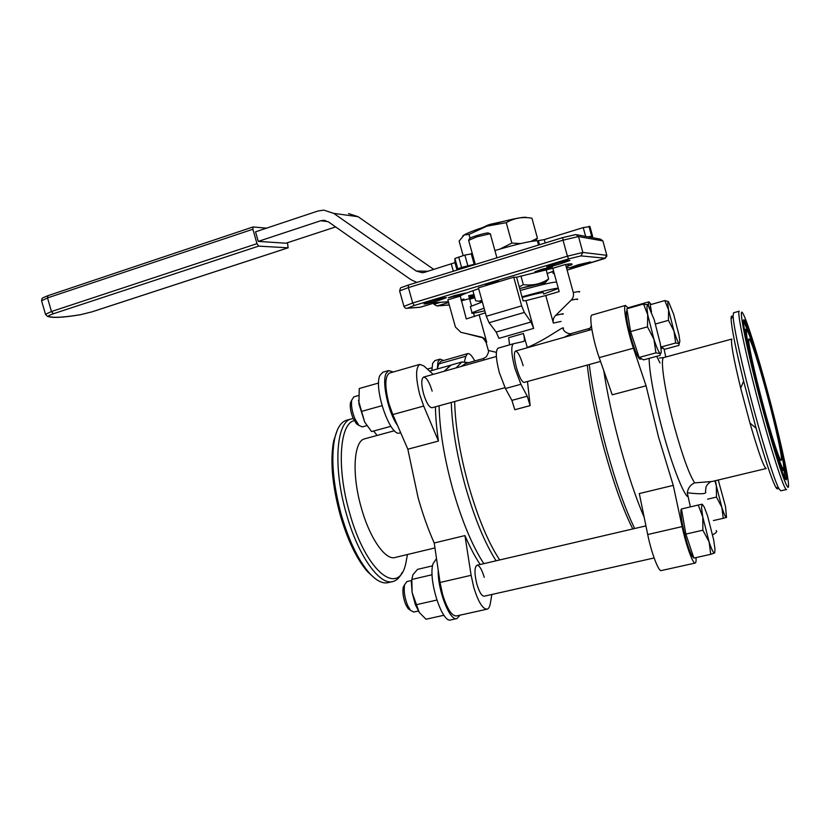 <?xml version="1.0" encoding="UTF-8"?>
<svg xmlns="http://www.w3.org/2000/svg" width="830" height="830" viewBox="0 0 830 830"><rect width="100%" height="100%" fill="white"/><g stroke="black" fill="none" stroke-linecap="round" stroke-linejoin="round"><path stroke-width="1.25" d="M521.655 305.876L524.332 312.443L531.003 321.999L533.659 328.389L498.934 338.36L496.184 332.062L489.078 322.725L486.307 316.261L478.422 287.844L513.729 277.199L521.655 305.876L486.307 316.261M603.752 370.605C607.228 393.545 612.737 418.88 620.28 446.623C628.134 474.978 636.102 498.54 644.173 517.329C636.102 498.54 628.134 474.978 620.28 446.623C612.737 418.88 607.228 393.545 603.752 370.605M591.302 325.64L589.061 330.247M589.29 364.526C592.205 389.208 598.036 417.708 606.792 450.036C616.078 483.319 625.374 509.475 634.68 528.513M496.091 560.8C484.72 542.945 474.438 517.982 465.246 485.892C456.708 454.684 452.049 426.879 451.281 402.457M456.012 367.918L461.937 361.984L468.68 362.658M452.734 489.057C444.216 457.953 439.661 430.199 439.08 405.818C439.661 430.199 444.216 457.953 452.734 489.057C461.926 521.043 472.291 545.912 483.828 563.653C472.291 545.912 461.926 521.043 452.734 489.057M461.937 361.984L450.379 365.262L444.226 371.259L451.136 365.055L429.639 371.166M587.277 365.076C589.974 389.457 595.722 417.895 604.51 450.379C613.982 484.232 623.413 510.429 632.813 528.949M589.466 328.888L588.387 330.444M499.702 559.96C488.227 542.581 477.79 517.547 468.411 484.855C459.83 453.46 455.255 425.686 454.664 401.533M461.21 366.445L465.703 363.499M572.14 333.328L564.203 337.281M527.486 381.51L530.142 405.611L514.797 409.73L511.903 400.371L527.258 396.211L530.142 405.611M484.201 359.94L483.133 358.56L484.056 358.321M561.007 321.469L553.361 323.067L545.777 295.532L525.992 300.616L533.659 328.389M589.663 328.358L571.382 333.494C570.656 334.272 565.106 333.39 563.124 329.137C566.101 323.368 549.263 338.329 527.258 347.49L523.388 333.504C524.539 338.028 524.716 340.653 523.906 341.389L513.376 343.776C510.834 346.12 511.342 354.286 514.89 368.292L520.918 384.28L527.258 396.211M524.197 382.423C521.925 382.194 519.362 377.318 516.488 367.794C514.071 358.259 513.729 352.688 515.461 351.09C517.764 351.37 520.337 356.246 523.17 365.719M513.386 343.776L498.073 348.144C495.386 350.509 495.811 358.674 499.338 372.639L505.429 388.533L511.903 400.371M473.961 294.588L468.68 295.708L471.533 305.969M473.525 313.159L474.47 316.531M485.353 312.817L466.304 318.938L460.235 295.968C462.196 294.608 468.338 292.191 478.671 288.716M431.984 301.02L423.943 303.884C424.296 304.371 429.058 303.292 438.23 300.626L446.333 297.752C446.021 297.254 441.238 298.344 431.984 301.02M556.131 263.587L546.711 266.949C546.814 267.499 551.39 266.461 560.437 263.826L569.93 260.454C569.868 259.883 565.272 260.931 556.131 263.587M578.116 264.812L569.297 267.903L581.706 265.019L590.576 261.917L578.116 264.812M490.54 282.636L485.664 284.368L493.56 282.584L498.457 280.841L485.612 284.42L490.54 282.636M463.949 299.018L461.013 299.931M461.273 300.875L469.189 298.696M474.117 295.138L470.299 296.569L474.324 295.905M454.633 295.542L448.293 297.794L459.177 295.304L465.557 293.042L454.633 295.542M542.063 269.211L534.956 271.732L545.538 269.314L552.676 266.783L542.063 269.211M553.662 271.389L551.971 272.115L553.817 271.97M488.04 349.368L488.341 350.457L496.371 352.345M523.388 333.504L508.686 337.727L509.568 344.865M479.221 315.13L486.733 342.209L486.173 342.655M525.992 300.616L523.108 300.854L516.582 277.21L513.729 277.199M553.361 323.067C552.728 320.11 553.506 317.558 555.675 315.41L571.175 300.149C573.24 297.96 573.945 295.418 573.271 292.502L565.572 264.438L552.801 268.277L559.202 291.569L545.777 295.532M459.976 296.186L447.847 299.827L455.431 327.062L460.868 332.311L481.006 336.99C483.859 337.654 485.768 339.397 486.733 342.209M566.133 266.471L571.787 264.77C573.063 263.67 570.999 263.556 565.572 264.438M516.582 277.21L552.801 268.277M553.589 271.14L547.157 273.526M469.49 298.603L474.615 296.943M474.418 296.227L469.189 297.534M566.631 268.277L568.633 267.447L566.454 267.665M448.397 301.809L435.605 302.628L419.907 307.297M440.284 302.359L433.903 304.278L436.985 305.99L448.605 302.556M606.813 255.308L582.857 252.445L578.5 236.54L575.875 234.579L562.74 237.598L575.149 234.693M433.903 304.278L433.613 303.23M463.14 255.619L459.115 241.115L464.167 234.973L468.992 234.434L486.868 226.185C476.015 229.64 468.504 232.525 464.323 234.838L462.735 235.917M519.705 288.529L544.293 282.833L544.044 283.621M481.265 301.622L480.217 301.466L481.919 300.45M544.905 283.02L548.651 278.963L546.099 269.667M48.119 295.615L253.036 226.953L266.523 228.157M335.631 226.922L285.925 243.221L258.255 241.395L255.536 231.819L317.88 211.028L323.793 210.115L333.753 213.393L416.235 271.037L422.366 272.738L424.452 272.344L454.944 262.633L454.923 258.472L464.873 255.08L472.343 253.69M253.036 226.953L252.891 229.246L256.989 243.667L258.649 246.126L288.093 247.817L91.808 311.893L80.541 314.684C63.391 317.485 52.736 318.025 48.576 316.323C48.047 315.867 49.655 315.016 53.4 313.74L258.649 246.126M287.502 242.702L288.093 247.817M258.255 241.395L320.629 220.77L328.047 221.631M433.789 269.449L358.072 216.692L348.569 213.58M416.847 282.428L410.798 279.606L328.556 221.963L323.441 220.313L320.629 220.77M494.908 250.556C516.934 244.062 531.096 240.814 537.373 240.804L544.273 239.611L583.231 227.596L589.964 226.611M588.2 236.872L591.655 236.166L592.641 236.467L590.597 237.318M457.755 269.864L457.797 268.837L461.584 267.405L475.217 264.054M535.62 240.793L537.446 238.2L530.982 241.406M520.628 243.564L511.861 243.076L499.992 249.042M470.029 238.158L468.992 234.434M526.832 217.616C525.494 216.007 505.346 220.272 486.868 226.165L506.238 222.699L511.861 243.076M506.238 222.699C514.05 218.051 522.62 216.557 531.947 218.217L537.446 238.2M548.651 278.963C541.305 283.933 532.86 285.821 523.336 284.649L520.95 276.006M523.336 284.649L519.248 286.879M481.908 300.398L478.858 301.238L475.663 300.73L472.882 290.697M487.584 225.947L487.874 225.106L482.853 227.472M491.101 224.868L490.717 224.204L487.874 225.106M503.986 221.257L490.717 224.204M484.066 308.179L472.031 312.723C470.392 313.865 474.646 313.211 484.793 310.783M482.334 301.944L470.33 306.602L470.506 307.235M481.95 300.543L481.234 301.477M543.65 294.059L558.351 288.456M558.3 288.259C555.571 288.052 543.474 290.905 521.987 296.798M522.174 297.472C537.373 293.384 544.428 291.849 543.328 292.886M556.608 282.107C553.859 281.806 541.741 284.597 520.244 290.479M544.013 283.487C545.165 282.21 537.062 283.901 519.715 288.56M490.489 234.06L490.779 235.212L489.804 233.821L476.783 236.861L468.649 240.368M478.173 263.587L490.084 259.925M488.486 233.095L490.416 233.904M489.804 233.821L488.175 232.919C485.28 232.846 471.43 236.934 469.697 238.366L469.469 238.781M649.765 307.992L650.264 306.498M668.472 320.349L674.012 331.18L668.565 309.849L667.683 303.064L668.461 301.591L664.799 300.564L668.565 309.849L668.472 320.349L655.524 323.97M662.952 348.31L660.971 348.237M651.519 312.038L650.222 304.724L664.799 300.564M668.461 301.591L673.659 314.269L678.971 335.03L679.874 341.203L679.22 343.682C678.089 342.634 676.357 338.474 674.012 331.18L675.641 343.008L679.22 343.682L678.93 345.384L664.519 349.326L660.69 346.141M675.641 343.008L660.971 347.033M353.881 396.833L351.713 400.174C350.986 405.497 352.065 411.732 354.95 418.891L358.913 425.385L362.305 426.921L366.808 425.676M350.457 402.716L351.713 400.174L350.457 402.716C349.845 407.177 350.748 412.406 353.165 418.393L356.485 423.84L358.581 425.178M641.642 358.799L640.252 359.172C638.789 359.224 636.444 354.514 633.228 345.031C628.237 330.205 624.783 311.011 627.003 310.814L627.086 310.783M647.483 326.844L653.947 339.294L647.711 314.726L646.85 306.882L647.94 305.16L643.52 304.019L647.711 314.726L647.483 326.844L630.582 331.575L626.847 308.781L643.52 304.019M648.074 305.284L654.196 319.643L660.244 343.464L661.105 349.648C661.334 352.677 661.043 353.974 660.224 353.538C658.792 352.408 656.696 347.656 653.947 339.294L655.908 352.864L660.224 353.538L660.089 355.385L643.634 359.867L639.121 357.46L630.582 331.575M655.908 352.864L639.121 357.46M714.879 480.809L716.332 485.778L715.46 480.674M716.466 497.077L721.82 507.275L716.332 485.778L716.466 497.077L707.575 499.172M723.241 518.304L726.395 517.464C725.545 517.453 724.019 514.05 721.82 507.275L723.241 518.304L713.395 520.566M718.24 480.01L725.482 506.414L726.509 517.391M406.876 581.581L404.625 584.735C403.577 590.856 404.615 597.828 407.727 605.651L410.539 610.372L413.765 612.042L418.33 611.015M404.594 584.777L403.245 587.215C402.363 592.35 403.224 598.191 405.839 604.748L408.194 608.701L410.176 610.112M693.724 557.636C692.479 557.345 690.653 553.641 688.215 546.514C683.225 531.926 679.282 509.765 681.482 509.091M702.865 530.204L709.079 541.803L702.782 517.028L701.526 507.763L702.107 504.215L698.248 505.034L702.782 517.028L702.865 530.204L685.86 534.095L681.461 508.977L698.248 505.034M710.76 554.316L714.505 553.008C713.447 553.237 711.642 549.502 709.079 541.803L710.76 554.316L693.87 558.082L685.86 534.095M702.263 504.225L704.245 507.047L707.544 515.752L713.655 539.78L714.972 549.19L714.723 552.77M359.265 388.523L378.646 383.004L359.265 388.523L358.902 403.837L364.671 422.076L358.477 400.454M390.889 426.319L371.591 431.59L364.671 422.076M361.351 411.452L382.007 405.694M434.899 360.604L432.658 363.26L431.859 370.533M437.275 368.904L438.033 361.724L440.056 359.12L443.625 360.5M436.507 558.58L432.99 563.819C427.948 579.641 442.255 624.067 450.939 619.886L456.759 618.599M460.017 615.165L457.019 618.537C449.974 621.805 437.545 590.161 438.219 570.189M382.941 372.203L379.943 375.347C373.282 388.45 390.567 437.96 399.884 432.907L400.672 432.7M397.487 425.375C388.482 413.029 381.738 382.464 386.002 373.604L388.679 370.554L393.244 371.985M427.357 369.091L431.901 367.794M411.338 581.882L412.116 592.496L411.825 579.454L412.884 574.796L417.532 569.37L432.565 565.832M412.116 592.496L415.332 604.572L419.254 612.457L412.116 592.496M443.936 615.248L426.018 619.232L419.254 612.457M416.1 604.759L436.829 600.059M432.119 574.723L411.825 579.454M664.031 357.491L663.834 357.543C659.767 357.958 664.83 391.988 674.79 428.166C682.644 456.303 689.274 474.542 694.658 482.873C690.57 484.637 688.101 487.936 687.261 492.761L690.384 506.881M767.729 392.144C757.821 355.219 747.291 321.376 743.255 314.134C737.113 301.549 746.627 349.845 762.365 407.945C776.724 461.532 789.558 498.197 788.5 484.45C788.127 474.272 778.633 432.565 767.729 392.144M786.612 489.472C784.775 491.806 772.699 455.483 760.135 408.692C746.284 357.491 736.48 310.845 739.26 311.188L733.564 312.775L733.098 315.742C733.212 325.35 742.373 367.202 754.024 410.248C764.451 449.051 775.064 482.085 779.09 488.984L780.833 490.821L786.487 489.503M777.793 488.227C777.503 489.358 776.797 488.963 775.697 487.023C771.724 479.512 765.198 459.945 756.13 428.311L743.618 381.146C735.754 348.984 731.583 328.286 731.106 319.052C731.043 316.178 731.521 315.39 732.537 316.676M783.738 469.106C783.624 476.41 773.508 446.727 762.666 406.285C750.777 362.368 742.923 323.856 746.761 329.935M743.473 321.957C743.836 313.761 755.798 350.094 767.252 392.87C779.702 438.873 789.423 484.606 784.983 478.246M766.225 468.504C763.963 467.83 758.537 452.651 749.926 422.968L740.692 388.15C733.388 357.886 730.452 341.524 731.873 339.055L663.834 357.543L659.352 358.031M696.038 557.594C696.214 560.935 695.945 562.75 695.218 563.051C693.05 564.514 686.005 545.071 682.115 526.604L673.244 485.384L658.501 436.943L646.072 385.805L612.229 394.81L599.208 357.637L633.415 348.195C627.19 330.018 622.718 305.627 625.498 305.43L628.32 308.355M766.993 394.281C775.884 427.139 783.043 459.996 781.227 460.391C779.982 461.926 771.744 436.881 763.268 405.279C753.931 370.761 747.125 338.785 748.961 338.931C750.393 337.675 758.869 363.955 766.993 394.281M664.031 349.015L665.795 357.004M648.365 305.606L648.904 301.83L651.135 304.454M646.072 385.805L633.415 348.195M712.628 534.759C716.321 532.829 717.483 531.439 716.124 530.598M711.082 481.711C711.403 480.902 706.724 484.461 706.05 486.951L705.479 491.453C707.399 493.995 701.329 494.431 687.261 492.761M695.115 563.072L661.313 570.563C658.709 572.119 651.384 552.904 647.711 534.541L639.297 493.56L673.244 485.384M592.101 315.006L591.966 315.047C588.719 315.379 592.786 339.678 599.208 357.637M694.658 482.873L712.057 481.493L766.111 468.535M374.973 578.427L367.565 571.766C356.786 559.254 347.666 540.372 340.238 515.119C332.197 485.28 330.008 460.526 333.67 440.855L337.312 430.116M347.106 420.084L346.359 420.291C340.871 422.107 336.949 428.332 334.594 438.987C330.869 459.094 333.11 484.43 341.338 515.005C348.963 540.87 358.28 560.198 369.298 572.99C376.457 580.855 382.838 584.05 388.419 582.577L392.466 581.623M377.1 435.449L373.676 431.019M354.254 420.644C339.626 423.373 336.451 467.778 349.555 512.701C365.771 571.901 398.701 597.548 405.808 563.363L407.447 554.513M402.125 572.492C399.832 577.4 396.865 580.388 393.202 581.457C380.016 586.229 358.041 555.934 346.349 513.739C332.913 467.715 336.14 422.18 351.09 418.984L353.227 418.548M365.055 438.717L364.526 438.863C353.663 441.207 351.619 474.542 361.341 507.898C369.817 538.535 385.691 560.914 395.288 557.428L434.941 547.925M435.428 406.814C435.594 417.054 436.601 428.467 438.448 441.062L407.841 449.206L418.123 497.824C422.792 514.33 428.156 529.384 434.215 542.986L440.035 582.484L442.546 594.218C447.069 608.826 451.707 616.078 456.459 615.953L486.93 609.21M491.858 594.477L490.333 603.41C489.752 606.761 488.694 608.681 487.148 609.158C482.697 609.199 478.215 601.854 473.702 587.121L471.129 575.304L464.935 535.589C469.988 547.219 475.071 556.868 480.165 564.504M438.448 441.062L423.694 406.057L419.814 394.862C415.55 377.712 415.529 367.555 419.773 364.391L423.86 365.916L433.177 374.382M389.685 373.012L389.436 373.085C384.85 376.332 384.674 386.469 388.886 403.484L392.798 414.575L407.841 449.206M432.15 407.717C429.297 407.675 426.423 403.007 423.528 393.731C421.194 384.404 421.194 378.864 423.508 377.121C426.402 377.214 429.286 381.873 432.15 391.117M484.222 596.189C481.774 596.21 479.335 592.195 476.877 584.164C474.335 573.644 474.345 567.347 476.908 565.272C479.377 565.282 481.825 569.297 484.253 577.307M440.875 361.289L438.78 363.945L437.244 368.997M434.215 542.986L464.935 535.589M464.437 361.589L465.879 356.215L467.632 353.642C469.562 353.186 471.938 355.624 474.75 360.936M489.078 322.725L524.332 312.443M505.429 388.533L520.918 384.28M496.184 332.062L531.003 321.999M480.975 337.374L480.446 337.239L481.006 336.99M555.675 315.41C562.553 313.709 564.825 313.335 562.47 314.29M448.376 301.757L435.605 302.628M449.269 304.942L437.452 305.907M474.822 297.711L469.666 299.257L474.833 297.711M554.201 273.361L553.309 273.34M420.343 307.214L407.457 308.2L414.17 305.502L568.623 258.898L580.959 255.889L605.049 258.203L567.129 270.103L605.091 258.389L606.823 256.18M461.636 332.498L460.868 332.311M573.271 292.502C578.624 291.403 580.627 291.268 579.278 292.108M571.175 300.149C576.757 298.935 578.769 298.738 577.224 299.568M447.92 305.15L448.49 305.056M602.943 241.136L606.772 255.132L605.049 258.203M576.964 234.776L600.536 239.175L602.891 240.928L578.5 236.54L563.03 240.181L567.419 256.19L582.857 252.445L580.959 255.889M414.17 305.502L412.707 302.992L567.419 256.19L568.623 258.898M406.742 308.304L407.457 308.2M562.719 237.619L408.37 285.032L408.401 287.605L412.707 302.992L403.961 306.405M420.073 307.287L407.074 308.283C405.808 308.698 404.75 307.992 403.888 306.156L399.614 290.894L408.401 287.605L563.03 240.181L562.74 237.598L408.37 285.032C397.892 288.975 401.419 286.537 399.614 290.894L399.697 291.195M41.666 301.166L41.552 300.761C42.693 297.659 39.871 299.059 47.912 295.656L47.507 297.918L252.891 229.246M45.609 314.674L41.552 300.761L47.507 297.918L51.47 311.53L256.989 243.667M451.323 264.033L453.325 271.223M48.576 316.323L47.486 316.355L45.494 314.29L51.47 311.53L53.4 313.74M333.753 213.393L358.072 216.692M428.021 271.234L416.235 271.037M454.996 262.56L457.081 270.072M538.535 245.037L537.373 240.804M474.086 264.002L471.201 253.607M464.873 255.08L467.767 265.496M461.584 267.405L458.7 256.999M454.871 258.545L457.745 268.91M589.933 226.497L592.62 236.353M591.655 236.166L588.958 226.268M583.231 227.596L585.638 236.394M545.196 242.993L544.273 239.611M539.51 244.736L538.473 240.959M660.016 363.001L656.717 356.309M649.112 358.373C649.413 377.225 657.775 413.174 663.025 432.077C671.304 463.088 682.883 493.134 687.572 496.568M762.978 406.109C752.426 366.953 744.842 331.377 746.658 330.579C748.318 329.178 757.904 358.861 767.231 393.596C776.579 428.29 784.309 462.922 783.696 468.182C783.24 474.023 773.529 445.305 762.978 406.109M744.873 332.519C744.624 329.552 744.904 328.597 745.734 329.645M781.165 465.225C781.673 468.462 782.285 470.008 782.97 469.853C782.835 471.533 782.099 470.921 780.76 468.016M783.686 466.294L784.869 478.08M762.614 407.208C750.279 361.475 741.532 320.287 743.753 319.778C745.776 318.564 756.836 352.916 767.532 392.714C778.239 432.482 787.172 472.405 786.57 478.879C786.155 486.038 774.93 452.983 762.614 407.208M646.788 304.6L648.365 304.154M647.711 534.541L682.115 526.604M743.431 321.801C744.365 322.621 745.983 326.232 748.266 332.623M423.694 406.057L392.798 414.575M471.129 575.304L440.035 582.484M465.879 356.215L438.78 363.945M467.311 333.857L480.446 337.239C481.535 336.472 483.423 338.204 486.11 342.437L488.341 350.457C489.057 351.111 488.341 353.258 486.204 356.9L483.34 358.539L464.997 363.706M568.239 264.044L568.695 265.704M513.376 343.776L498.073 348.144M567.72 264.116L568.187 265.849M435.48 302.67L420.26 307.245M449.269 304.963L436.985 305.99M554.222 273.454L553.008 273.433M47.486 316.355C52.228 318.139 63.184 317.6 80.365 314.736L91.974 311.862L288.207 247.797M325.422 220.552L323.441 220.313M457.019 270.082L454.944 262.633M457.797 268.837L454.923 258.472M480.217 301.466L478.858 301.238M472.031 312.723L470.33 306.602M481.442 302.245L481.099 301M490.675 235.243L496.921 257.829M468.587 240.171L475.331 264.459M469.697 238.366L468.805 239.995M353.725 396.875L358.384 395.557M423.508 377.121L496.371 356.485M515.461 351.09L591.873 329.458M432.025 407.748L504.982 387.693M524.093 382.443L600.536 361.434M356.485 423.84L358.913 425.385M406.742 581.612L411.618 580.481M476.908 565.272L645.937 525.888M403.245 587.215L404.625 584.735M484.098 596.22L654.123 557.967M408.194 608.701L410.539 610.372M434.713 360.656L440.056 359.12M382.671 372.286L388.679 370.554M415.332 604.572L416.255 605.527M731.106 319.052L733.098 315.742M740.692 388.15L743.618 381.146M627.978 307.806L648.904 301.83M591.966 315.047L625.498 305.43M749.926 422.968L756.13 428.311M775.697 487.023L779.09 488.984M333.67 440.855L334.594 438.987M346.359 420.291L351.09 418.984M364.526 438.863L394.458 430.729M419.773 364.391L389.436 373.085M467.632 353.642L440.709 361.341M367.565 571.766L369.298 572.99"/></g></svg>
